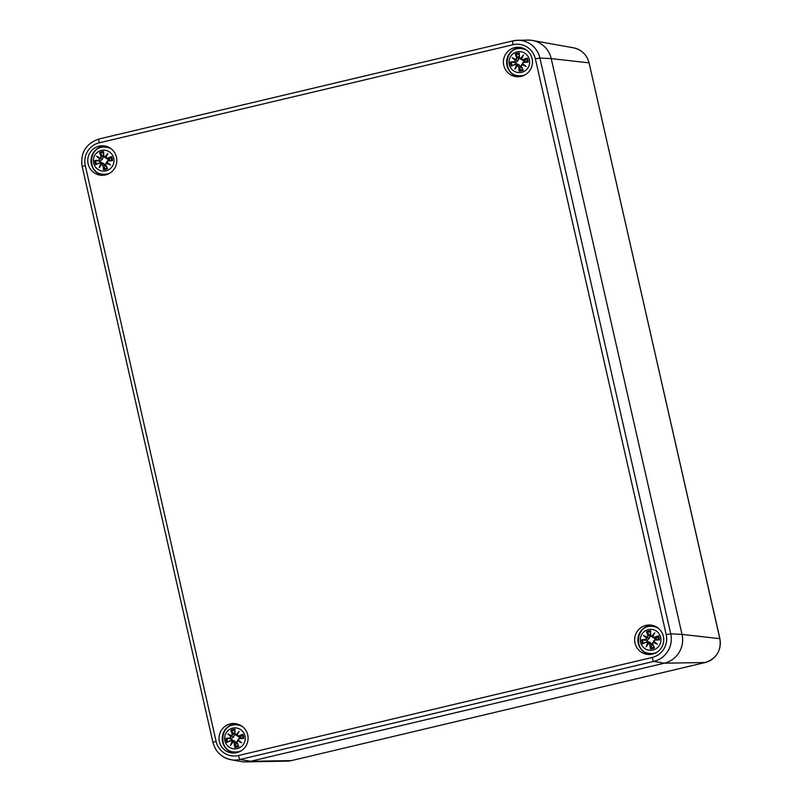 <?xml version="1.0" encoding="UTF-8"?>
<svg xmlns="http://www.w3.org/2000/svg" width="802" height="802" viewBox="0 0 802 802"><rect width="100%" height="100%" fill="white"/><g stroke="black" fill="none" stroke-linecap="round" stroke-linejoin="round"><path stroke-width="1.2" d="M522.944 40.722A23.97 23.589 94.5 0 1 551.225 58.616L682.041 634.402A23.97 23.589 94.5 0 1 664.367 663.194L250.635 761.278A23.97 23.589 94.5 0 1 245.703 761.9L287.317 761.128A19.89 19.569 94.5 0 0 291.407 760.607A5.995 1.023 -103.3 0 1 291.407 760.607L287.317 761.128M105.062 146.004A14.787 14.546 -85.5 0 0 102.736 175.297M105.573 174.916A14.787 14.546 94.5 0 1 87.799 159.377A14.787 14.546 94.5 0 1 116.801 159.408A14.787 14.546 94.5 0 1 105.573 174.916M520.709 47.468A14.787 14.546 -85.5 0 0 518.383 76.761M521.21 76.391A14.787 14.546 94.5 0 1 503.445 60.842A14.787 14.546 94.5 0 1 532.448 60.872A14.787 14.546 94.5 0 1 521.21 76.391M651.966 625.209A14.787 14.546 -85.5 0 0 649.64 654.502M652.467 654.121A14.787 14.546 94.5 0 1 634.703 638.572A14.787 14.546 94.5 0 1 663.705 638.603A14.787 14.546 94.5 0 1 652.467 654.121M236.319 723.735A14.787 14.546 -85.5 0 0 233.994 753.028M236.831 752.657A14.787 14.546 94.5 0 1 219.056 737.108A14.787 14.546 94.5 0 1 248.059 737.138A14.787 14.546 94.5 0 1 236.831 752.657M82.165 166.545L212.921 742.311C215.517 751.775 221.542 757.579 231.026 759.725A22.957 22.586 -85.5 0 0 240.069 759.474A4 0.682 -103.3 0 1 238.485 755.524A18.967 18.657 94.5 0 1 216.109 741.369L212.981 742.331A22.957 22.586 -85.5 0 0 231.026 759.725L241.191 761.539A23.97 23.589 -85.5 0 0 250.635 761.278L664.367 663.194A23.97 23.589 -85.5 0 0 682.041 634.402L551.225 58.616A23.97 23.589 -85.5 0 0 527.866 40.1L517.551 40.29A22.957 22.586 -85.5 0 0 512.829 40.892A4 0.682 -103.3 0 0 512.799 40.892L99.097 138.967A4 0.682 -103.3 0 0 99.067 138.977L512.799 40.892A4 0.682 -103.3 0 0 513.009 44.722A18.967 18.657 94.5 0 1 535.385 58.877L539.916 58.025A22.957 22.586 -85.5 0 0 517.551 40.29L512.799 40.892M108.37 159.377A6.596 6.486 -85.5 0 0 108.08 160.621M107.969 174.124A13.584 13.363 94.5 0 1 104.43 174.325L103.458 174.245A13.584 13.363 -85.5 0 0 109.774 173.182M111.678 149.202A13.584 13.363 -85.5 0 0 105.613 147.157L106.576 147.237A13.584 13.363 94.5 0 1 110.044 147.989M113.744 158.255A10.486 10.316 94.5 0 1 100.671 170.676A10.486 10.316 94.5 0 1 96.651 152.981A10.486 10.316 94.5 0 1 113.744 158.255M99.518 162.996L95.608 164.681L99.518 162.996L100.851 163.588A25.724 8.581 118 0 0 99.207 167.678A25.724 0.571 -53.6 0 0 101.814 164.189L102.947 165.172A25.925 6.797 86.5 0 0 103.518 169.683A9.063 8.912 94.5 0 0 107.548 168.731A25.925 1.875 -112.9 0 1 105.714 164.52L106.265 163.137A25.724 6.125 24.9 0 0 110.465 165.001A25.724 1.965 -142 0 0 106.877 162.154L107.859 161.022A25.925 1.604 -4 0 0 112.501 160.671L109.533 160.23A4.832 4.752 94.5 0 0 109.262 159.037L107.318 159.097L105.643 157.643L107.298 158.425A25.724 4.321 -21.7 0 1 111.137 156.961L111.568 156.58A25.925 4.351 158.3 0 0 107.217 158.225L109.002 159.187M107.217 158.225L105.844 157.633L107.869 153.573A25.724 8.22 128.4 0 0 104.882 157.022L103.789 156.049A25.925 2.356 -93.2 0 1 103.659 151.568A9.063 8.912 94.5 0 0 99.618 152.53A25.925 6.326 66.3 0 0 101.022 156.701L100.43 158.084A25.724 2.667 -151.7 0 0 96.611 156.24A25.724 6.827 34.9 0 0 99.829 159.057L98.877 160.2A25.925 2.847 177.8 0 0 94.676 160.58L100.07 161.222A4.832 4.752 94.5 0 0 100.34 162.405M105.844 157.633L104.882 157.022M107.869 153.573L105.784 157.332M103.789 156.049L105.002 157.232A25.524 8.16 -51.6 0 1 107.057 154.816L105.643 157.643L106.135 158.315M103.659 151.568L103.498 152.129A25.724 2.336 86.8 0 0 103.618 156.089L105.012 157.242M111.137 156.961L109.262 159.037M101.022 156.701L101.252 156.661A25.724 6.276 -113.7 0 1 99.999 152.961L99.618 152.53M100.43 158.084L101.252 156.661L103.328 156.5L102.435 159.137L100.07 161.222M96.611 156.24L102.435 159.137M98.877 160.2L99.829 159.057M99.999 152.961L103.328 156.5M100.461 158.315L100.07 158.966A25.524 6.767 -145.1 0 1 97.784 157.012A25.524 2.647 28.3 0 1 100.461 158.315M100.851 163.588L99.508 162.796L96.029 164.29M99.207 167.678L101.714 163.949L103.388 163.317L105.303 165.202L103.518 169.683M102.947 165.172L101.814 164.189M101.744 163.989A25.524 0.561 126.4 0 1 99.929 166.425A25.524 8.521 -62 0 1 101.102 163.578L101.754 163.979M100.671 162.265L103.388 163.317M105.714 164.52L105.543 164.57A25.724 1.865 67.1 0 0 107.167 168.29L107.548 168.731M106.265 163.137L106.927 162.605M107.859 161.022L106.696 162.255A25.524 1.955 38 0 1 109.192 164.23A25.524 6.075 -155.1 0 1 106.295 162.906L105.543 164.57L107.177 168.32M106.295 162.906L106.877 162.154M111.949 160.52A25.724 1.584 176 0 1 107.839 160.821L109.533 160.23M107.007 162.696L110.465 165.001M105.914 165.423A4.832 4.752 94.5 0 1 105.283 165.533M105.904 158.104L104.15 157.052M239.628 737.108A6.596 6.486 -85.5 0 0 239.347 738.351M239.227 751.855A13.584 13.363 94.5 0 1 235.688 752.055L234.725 751.975A13.584 13.363 -85.5 0 0 241.031 750.923M242.936 726.933A13.584 13.363 -85.5 0 0 236.871 724.898L237.833 724.968A13.584 13.363 94.5 0 1 241.302 725.72M245.001 735.985A10.486 10.316 94.5 0 1 231.928 748.406A10.486 10.316 94.5 0 1 227.908 730.712A10.486 10.316 94.5 0 1 245.001 735.985M230.775 740.727L226.866 742.411L230.775 740.727L232.109 741.319A25.724 8.581 118 0 0 230.465 745.409A25.724 0.571 -53.6 0 0 233.071 741.93L234.204 742.903A25.925 6.797 86.5 0 0 234.775 747.414A9.063 8.912 94.5 0 0 238.806 746.462A25.925 1.875 -112.9 0 1 236.971 742.251L237.532 740.868A25.724 6.125 24.9 0 0 241.723 742.742A25.724 1.965 -142 0 0 238.134 739.885L239.116 738.752A25.925 1.604 -4 0 0 243.758 738.401L240.79 737.96A4.832 4.752 94.5 0 0 240.52 736.777L238.575 736.827L236.901 735.374L238.555 736.156A25.724 4.321 -21.7 0 1 242.394 734.702L242.826 734.311A25.925 4.351 158.3 0 0 238.475 735.955L240.259 736.918M238.475 735.955L237.101 735.364L239.126 731.304A25.724 8.22 128.4 0 0 236.139 734.752L235.046 733.78A25.925 2.356 -93.2 0 1 234.916 729.299A9.063 8.912 94.5 0 0 230.876 730.261A25.925 6.326 66.3 0 0 232.289 734.442L231.688 735.815A25.724 2.667 -151.7 0 0 227.868 733.97A25.724 6.827 34.9 0 0 231.086 736.797L230.134 737.93A25.925 2.847 177.8 0 0 225.933 738.311L231.327 738.953A4.832 4.752 94.5 0 0 231.598 740.136M237.101 735.364L236.139 734.752M239.126 731.304L237.041 735.063M234.916 729.299L234.755 729.87A25.724 2.336 86.8 0 0 234.876 733.82L236.269 734.973L235.046 733.78M242.394 734.702L240.52 736.777M232.289 734.442L232.52 734.391A25.724 6.276 -113.7 0 1 231.257 730.692L230.876 730.261M231.688 735.815L232.52 734.391L234.585 734.231L233.693 736.868L231.327 738.953M227.868 733.97L233.693 736.868M230.134 737.93L231.086 736.797M231.257 730.692L234.585 734.231M231.728 736.056L231.327 736.697A25.524 6.767 -145.1 0 1 229.041 734.742A25.524 2.647 28.3 0 1 231.718 736.046M232.109 741.319L230.765 740.537L227.287 742.02M230.465 745.409L232.971 741.68L234.645 741.048L236.57 742.933L234.775 747.414M234.204 742.903L233.071 741.93M232.38 741.309L233.011 741.71A25.524 0.561 126.4 0 1 231.187 744.156A25.524 8.521 -62 0 1 232.359 741.309M231.928 739.995L234.645 741.048M236.971 742.251L236.801 742.301A25.724 1.865 67.1 0 0 238.425 746.02L238.806 746.462M237.532 740.868L238.184 740.336M239.116 738.752L237.953 739.985A25.524 1.955 38 0 1 240.45 741.96A25.524 6.075 -155.1 0 1 237.552 740.647L236.801 742.301L238.435 746.05M237.552 740.637L238.134 739.885M243.206 738.251A25.724 1.584 176 0 1 239.096 738.552L240.79 737.96M238.264 740.426L241.723 742.742M237.171 743.153A4.832 4.752 94.5 0 1 236.54 743.264M237.161 735.835L235.407 734.792M524.017 60.842A6.596 6.486 -85.5 0 0 523.726 62.085M523.616 75.588A13.584 13.363 94.5 0 1 520.077 75.789L519.105 75.709A13.584 13.363 -85.5 0 0 525.42 74.656M527.315 50.666A13.584 13.363 -85.5 0 0 521.25 48.631L522.222 48.701A13.584 13.363 94.5 0 1 525.681 49.453M529.39 59.719A10.486 10.316 94.5 0 1 516.318 72.14A10.486 10.316 94.5 0 1 512.298 54.446A10.486 10.316 94.5 0 1 529.39 59.719M515.165 64.461L511.245 66.145L515.165 64.461L516.498 65.052A25.724 8.581 118 0 0 514.854 69.142A25.724 0.571 -53.6 0 0 517.46 65.664L518.593 66.636A25.925 6.797 86.5 0 0 519.165 71.147A9.063 8.912 94.5 0 0 523.195 70.195A25.925 1.875 -112.9 0 1 521.35 65.985L521.912 64.601A25.724 6.125 24.9 0 0 526.112 66.476A25.724 1.965 -142 0 0 522.513 63.619L523.495 62.486A25.925 1.604 -4 0 0 528.147 62.135L525.18 61.694A4.832 4.752 94.5 0 0 524.909 60.511L522.964 60.561L521.29 59.107L522.944 59.889A25.724 4.321 -21.7 0 1 526.784 58.436L527.215 58.045A25.925 4.351 158.3 0 0 522.864 59.689L524.638 60.651M514.523 61.664L515.716 60.431L514.523 61.664A25.925 2.847 177.8 0 0 510.313 62.045L515.716 62.686A4.832 4.752 94.5 0 0 515.987 63.869M522.864 59.689L521.49 59.097L523.516 55.037A25.724 8.22 128.4 0 0 520.528 58.486L519.425 57.513A25.925 2.356 -93.2 0 1 519.295 53.032A9.063 8.912 94.5 0 0 515.265 53.995A25.925 6.326 66.3 0 0 516.668 58.165L516.067 59.548A25.724 2.667 -151.7 0 0 512.257 57.704A25.724 6.827 34.9 0 0 515.465 60.521M521.49 59.097L520.528 58.486M523.516 55.037L521.43 58.797M519.425 57.513L520.648 58.696A25.524 8.16 -51.6 0 1 522.703 56.28L521.29 59.107L521.781 59.779M519.295 53.032L519.145 53.604A25.724 2.336 86.8 0 0 519.265 57.554L520.658 58.706M526.784 58.436L524.909 60.511M516.668 58.165L516.899 58.125A25.724 6.276 -113.7 0 1 515.646 54.426L515.265 53.995M516.067 59.548L516.899 58.125L518.974 57.965L518.082 60.601L515.716 62.686M512.257 57.704L518.082 60.601M515.646 54.426L518.974 57.965M515.696 60.431A25.524 6.767 -145.1 0 1 513.43 58.476A25.524 2.647 28.3 0 1 516.107 59.779L515.716 60.431M516.498 65.052L515.145 64.27L511.676 65.754M514.854 69.142L517.36 65.413L519.034 64.782L520.949 66.666L519.165 71.147M518.593 66.636L517.46 65.664M516.759 65.042L517.39 65.443A25.524 0.561 126.4 0 1 515.566 67.889A25.524 8.521 -62 0 1 516.749 65.042M516.308 63.729L519.034 64.782M521.35 65.985L521.19 66.035A25.724 1.865 67.1 0 0 522.814 69.754L523.195 70.195M521.912 64.601L522.573 64.07M523.495 62.486L522.333 63.719A25.524 1.955 38 0 1 524.839 65.694A25.524 6.075 -155.1 0 1 521.932 64.381L521.19 66.035L522.824 69.784M521.942 64.371L522.513 63.619M527.586 61.985A25.724 1.584 176 0 1 523.485 62.285L525.18 61.694M522.643 64.16L526.112 66.476M521.551 66.887A4.832 4.752 94.5 0 1 520.919 66.997M521.551 59.569L519.796 58.516M655.274 638.582A6.596 6.486 -85.5 0 0 654.983 639.816M654.873 653.319A13.584 13.363 94.5 0 1 651.334 653.52L650.362 653.44A13.584 13.363 -85.5 0 0 656.678 652.387M658.572 628.397A13.584 13.363 -85.5 0 0 652.507 626.362L653.48 626.432A13.584 13.363 94.5 0 1 656.938 627.194M660.647 637.45A10.486 10.316 94.5 0 1 647.575 649.871A10.486 10.316 94.5 0 1 643.555 632.187A10.486 10.316 94.5 0 1 660.647 637.45M646.422 642.202L642.502 643.876L646.422 642.202L647.755 642.783A25.724 8.581 118 0 0 646.111 646.873A25.724 0.571 -53.6 0 0 648.718 643.394L649.851 644.367A25.925 6.797 86.5 0 0 650.422 648.888A9.063 8.912 94.5 0 0 654.452 647.926A25.925 1.875 -112.9 0 1 652.607 643.715L653.169 642.332A25.724 6.125 24.9 0 0 657.369 644.207A25.724 1.965 -142 0 0 653.77 641.359L654.753 640.217A25.925 1.604 -4 0 0 659.404 639.876L656.437 639.425A4.832 4.752 94.5 0 0 656.166 638.242L654.221 638.302L652.547 636.838L654.201 637.62A25.724 4.321 -21.7 0 1 658.041 636.166L658.472 635.775A25.925 4.351 158.3 0 0 654.121 637.42L655.906 638.382M654.121 637.42L652.748 636.828L654.773 632.768A25.724 8.22 128.4 0 0 651.785 636.227L650.683 635.244A25.925 2.356 -93.2 0 1 650.552 630.773A9.063 8.912 94.5 0 0 646.522 631.725A25.925 6.326 66.3 0 0 647.926 635.906L647.324 637.279A25.724 2.667 -151.7 0 0 643.515 635.445A25.724 6.827 34.9 0 0 646.723 638.262L645.78 639.394A25.925 2.847 177.8 0 0 641.57 639.775L646.973 640.417A4.832 4.752 94.5 0 0 647.244 641.61M652.748 636.828L651.785 636.227M654.773 632.768L652.688 636.527M650.683 635.244L651.906 636.437A25.524 8.16 -51.6 0 1 653.961 634.011L652.547 636.838L653.039 637.51M650.552 630.773L650.402 631.334A25.724 2.336 86.8 0 0 650.522 635.294L651.916 636.437M658.041 636.166L656.166 638.242M647.926 635.906L648.156 635.856A25.724 6.276 -113.7 0 1 646.903 632.156L646.522 631.725M647.324 637.279L648.156 635.856L650.232 635.695L649.339 638.332L646.973 640.417M643.515 635.445L649.339 638.332M645.78 639.394L646.723 638.262M646.903 632.156L650.232 635.695M647.364 637.52L646.973 638.161A25.524 6.767 -145.1 0 1 644.688 636.207A25.524 2.647 28.3 0 1 647.364 637.51M647.755 642.783L646.402 642.001L642.933 643.485M646.111 646.873L648.617 643.154L650.292 642.512L652.206 644.397L650.422 648.888M649.851 644.367L648.718 643.394M648.016 642.783L648.658 643.184A25.524 0.561 126.4 0 1 646.823 645.62A25.524 8.521 -62 0 1 648.006 642.783M647.575 641.46L650.292 642.512M652.607 643.715L652.447 643.765A25.724 1.865 67.1 0 0 654.071 647.495L654.452 647.926M653.169 642.332L653.831 641.801M654.753 640.217L653.59 641.45A25.524 1.955 38 0 1 656.096 643.425A25.524 6.075 -155.1 0 1 653.189 642.111L652.447 643.765L654.081 647.515M653.199 642.101L653.77 641.359M658.843 639.715A25.724 1.584 176 0 1 654.743 640.026L656.437 639.425M653.901 641.901L657.369 644.207M652.808 644.618A4.832 4.752 94.5 0 1 652.176 644.728M652.808 637.309L651.054 636.257M535.385 58.877L666.201 634.673L670.733 633.811L682.041 634.402L719.895 638.673L589.079 62.887L719.815 638.633A19.89 19.569 94.5 0 1 705.138 662.522A5.995 1.023 -103.3 0 1 705.138 662.522L291.407 760.607L705.179 662.522L664.367 663.194L653.8 661.389A4 0.682 -103.3 0 1 652.216 657.45L238.485 755.524M291.487 760.587A5.995 1.023 -103.3 0 1 291.447 760.607L250.635 761.278L240.069 759.474L653.8 661.389A22.957 22.586 -85.5 0 0 670.733 633.811L539.916 58.025L551.225 58.616L588.999 62.847A19.89 19.569 94.5 0 0 573.36 47.779C581.59 49.644 586.833 54.676 589.079 62.887M82.105 166.525L85.293 165.583A18.967 18.657 94.5 0 1 99.278 142.806A4 0.682 -103.3 0 1 99.067 138.977C85.974 143.478 80.32 152.661 82.105 166.525M216.109 741.369L85.293 165.583M99.278 142.806L513.009 44.722M666.201 634.673A18.967 18.657 94.5 0 1 652.216 657.45M111.568 156.58A9.063 8.912 94.5 0 1 112.501 160.671M95.608 164.681A9.063 8.912 94.5 0 1 94.676 160.58M95.227 160.741A25.724 2.827 -2.2 0 1 98.957 160.4L100.43 161.222M103.669 169.122A25.724 6.747 -93.5 0 1 103.177 165.122L105.303 165.202M110.806 157.182A8.03 7.91 94.5 0 1 111.568 160.51M100.28 153.372A8.03 7.91 94.5 0 1 103.508 152.601M96.511 164.079A8.03 7.91 94.5 0 1 95.749 160.751M106.997 167.909A8.03 7.91 94.5 0 1 103.759 168.671M107.839 160.821L109.242 160.23M242.826 734.311A9.063 8.912 94.5 0 1 243.758 738.401M226.866 742.411A9.063 8.912 94.5 0 1 225.933 738.311M236.259 734.973A25.524 8.16 -51.6 0 1 238.314 732.547L236.901 735.374L237.392 736.046M226.485 738.472A25.724 2.827 -2.2 0 1 230.214 738.131L231.688 738.953M234.926 746.852A25.724 6.747 -93.5 0 1 234.435 742.863L236.57 742.933M242.064 734.913A8.03 7.91 94.5 0 1 242.826 738.251M231.537 731.113A8.03 7.91 94.5 0 1 234.765 730.331M227.768 741.82A8.03 7.91 94.5 0 1 227.006 738.482M238.254 745.639A8.03 7.91 94.5 0 1 235.016 746.401M239.096 738.552L240.5 737.97M527.215 58.045A9.063 8.912 94.5 0 1 528.147 62.135M511.245 66.145A9.063 8.912 94.5 0 1 510.313 62.045M510.874 62.205A25.724 2.827 -2.2 0 1 514.603 61.864L516.077 62.686M519.315 70.586A25.724 6.747 -93.5 0 1 518.824 66.596L520.949 66.666M526.453 58.646A8.03 7.91 94.5 0 1 527.205 61.985M515.927 54.847A8.03 7.91 94.5 0 1 519.155 54.065M512.157 65.553A8.03 7.91 94.5 0 1 511.395 62.215M522.643 69.373A8.03 7.91 94.5 0 1 519.395 70.135M523.485 62.285L524.879 61.704M658.472 635.775A9.063 8.912 94.5 0 1 659.404 639.876M642.502 643.876A9.063 8.912 94.5 0 1 641.57 639.775M642.131 639.936A25.724 2.827 -2.2 0 1 645.861 639.605L647.334 640.417M650.572 648.317A25.724 6.747 -93.5 0 1 650.081 644.327L652.206 644.397M657.71 636.387A8.03 7.91 94.5 0 1 658.462 639.715M647.184 632.577A8.03 7.91 94.5 0 1 650.412 631.796M643.415 643.284A8.03 7.91 94.5 0 1 642.653 639.956M653.901 647.104A8.03 7.91 94.5 0 1 650.653 647.866M654.743 640.026L656.136 639.435M719.895 638.673C721.439 650.663 716.537 658.612 705.179 662.522M573.36 47.779L532.388 40.461M105.613 147.157C88.05 145.092 86.486 174.245 103.458 174.245M103.498 152.099L103.618 156.099M105.543 164.57L106.155 162.956M106.696 162.255L107.398 160.941M236.871 724.898C219.307 722.833 217.743 751.975 234.725 751.975M234.755 729.83L234.876 733.83M236.801 742.301L237.412 740.697M237.953 739.985L238.655 738.672M521.25 48.631C503.696 46.556 502.132 75.709 519.105 75.709M519.145 53.564L519.265 57.564M521.19 66.035L521.791 64.431M522.333 63.719L523.044 62.406M652.507 626.362C634.953 624.297 633.39 653.44 650.362 653.44M650.402 631.294L650.522 635.294M652.447 643.765L653.049 642.161M653.59 641.46L654.302 640.136"/></g></svg>
